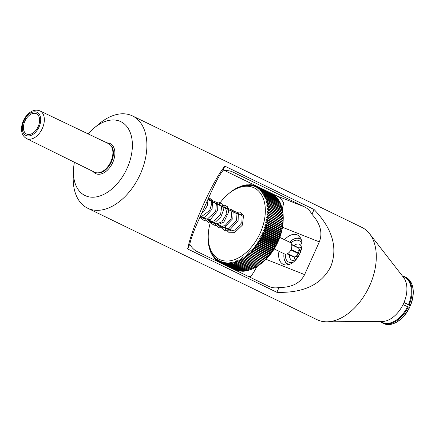 <?xml version="1.0" encoding="UTF-8"?>
<svg xmlns="http://www.w3.org/2000/svg" width="435" height="435" viewBox="0 0 435 435"><rect width="100%" height="100%" fill="white"/><g stroke="black" fill="none" stroke-linecap="round" stroke-linejoin="round"><path stroke-width="0.65" d="M291.597 244.437L298.627 247.858A5.769 3.659 115.9 0 1 298.796 248.216L299.095 250.647L298.481 253.012A5.769 3.659 115.9 0 1 298.252 253.513L296.496 255.959L294.816 257.069L287.633 253.578M298.252 253.513L290.939 249.956A5.769 3.659 -64.1 0 0 291.053 249.712A5.769 3.659 -64.1 0 0 291.162 249.456A5.769 3.659 -64.1 0 0 291.787 246.688L291.803 246.286A6.411 4.062 -64.1 0 0 290.004 242.371L279.797 237.412M294.816 257.069A5.769 3.659 115.9 0 1 294.424 257.21L287.008 253.882M294.424 257.21L287.307 253.752M299.09 250.772A4.747 3.007 115.9 0 1 299.084 250.886A4.747 3.007 115.9 0 1 298.568 253.165A4.747 3.007 115.9 0 1 296.708 255.785A4.747 3.007 115.9 0 1 296.599 255.872M298.796 248.216L291.678 244.758M274.191 248.95L284.398 253.909A6.411 4.062 -64.1 0 0 288.59 252.904L288.894 252.643A5.769 3.659 -64.1 0 0 290.939 249.956M288.59 252.904A6.411 4.062 -64.1 0 0 290.982 249.641A6.411 4.062 -64.1 0 0 291.803 246.286M298.481 253.012L291.162 249.456M261.886 233.687L277.949 241.49L278.112 240.685L263.833 233.747L261.886 233.687L263.229 235.085A42.325 26.823 115.9 0 1 263.104 235.362L261.163 235.243L262.463 236.683A42.325 26.823 115.9 0 1 262.327 236.955L260.396 236.781L261.658 238.26A42.325 26.823 115.9 0 1 261.517 238.532L259.592 238.298L260.81 239.815A42.325 26.823 115.9 0 1 260.657 240.076L258.743 239.788L259.918 241.343A42.325 26.823 115.9 0 1 259.766 241.599L257.863 241.256L258.994 242.839A42.325 26.823 115.9 0 1 258.836 243.094L256.949 242.686L258.037 244.307A42.325 26.823 115.9 0 1 257.868 244.552L255.997 244.089L257.041 245.737A42.325 26.823 115.9 0 1 256.867 245.976L255.013 245.454L256.014 247.129A42.325 26.823 115.9 0 1 255.834 247.363L253.996 246.786L254.953 248.483A42.325 26.823 115.9 0 1 254.774 248.706L252.958 248.07L253.871 249.793A42.325 26.823 115.9 0 1 253.681 250.011L251.887 249.32L252.757 251.06A42.325 26.823 115.9 0 1 252.561 251.272L250.794 250.522L251.62 252.278A42.325 26.823 115.9 0 1 251.419 252.479L249.674 251.675L250.457 253.447A42.325 26.823 115.9 0 1 250.255 253.643L248.537 252.784L249.277 254.573A42.325 26.823 115.9 0 1 249.07 254.758L247.379 253.839L248.075 255.639A42.325 26.823 115.9 0 1 247.868 255.813L246.205 254.845L246.857 256.65A42.325 26.823 115.9 0 1 246.645 256.819L245.019 255.796L245.623 257.607A42.325 26.823 115.9 0 1 245.411 257.765L243.817 256.693L244.378 258.51A42.325 26.823 115.9 0 1 244.165 258.656L242.605 257.531L243.127 259.347A42.325 26.823 115.9 0 1 242.909 259.483L241.381 258.308L241.86 260.125A42.325 26.823 115.9 0 1 241.648 260.25L240.153 259.026L240.593 260.842A42.325 26.823 115.9 0 1 240.376 260.957L238.918 259.684L239.321 261.489A42.325 26.823 115.9 0 1 239.103 261.598L237.684 260.282L238.048 262.077A42.325 26.823 115.9 0 1 237.831 262.174L236.45 260.815L236.776 262.599A42.325 26.823 115.9 0 1 236.558 262.68L235.221 261.283L235.509 263.055A42.325 26.823 115.9 0 1 235.291 263.126L233.992 261.685L234.242 263.441A42.325 26.823 115.9 0 1 234.03 263.501L232.768 262.022L232.986 263.757A42.325 26.823 115.9 0 1 232.774 263.806L231.556 262.289L231.741 264.007A42.325 26.823 115.9 0 1 231.529 264.045L230.354 262.49L230.506 264.186A42.325 26.823 115.9 0 1 230.294 264.214L229.163 262.626L229.283 264.301A42.325 26.823 115.9 0 1 229.076 264.311L227.989 262.696L228.081 264.339A42.325 26.823 115.9 0 1 227.88 264.339L226.831 262.696L226.896 264.311A42.325 26.823 115.9 0 1 226.695 264.301L225.694 262.626L225.732 264.214A42.325 26.823 115.9 0 1 225.531 264.186L224.574 262.49L224.585 264.045A42.325 26.823 115.9 0 1 224.395 264.007L223.481 262.289L223.47 263.806A42.325 26.823 115.9 0 1 223.28 263.757L222.41 262.017L222.377 263.496A42.325 26.823 115.9 0 1 222.193 263.436L221.371 261.68L221.312 263.121A42.325 26.823 115.9 0 1 221.138 263.05L220.355 261.277L220.279 262.68A42.325 26.823 115.9 0 1 220.11 262.599L219.37 260.81L219.278 262.169A42.325 26.823 115.9 0 1 219.115 262.077L218.419 260.277L218.316 261.593A42.325 26.823 115.9 0 1 218.152 261.489L217.5 259.684L217.38 260.951A42.325 26.823 115.9 0 1 217.228 260.837L216.619 259.026L216.489 260.244A42.325 26.823 115.9 0 1 216.336 260.119L215.771 258.303L215.629 259.477A42.325 26.823 115.9 0 1 215.488 259.342L214.966 257.525L214.814 258.651A42.325 26.823 115.9 0 1 214.678 258.504L214.199 256.688L214.042 257.759A42.325 26.823 115.9 0 1 213.911 257.602L213.471 255.791L213.313 256.813A42.325 26.823 115.9 0 1 213.188 256.645L212.791 254.839L212.623 255.807A42.325 26.823 115.9 0 1 212.514 255.633L212.149 253.833L211.981 254.752A42.325 26.823 115.9 0 1 211.878 254.562L211.551 252.778L211.388 253.638A42.325 26.823 115.9 0 1 211.29 253.442L211.002 251.669L210.844 252.474A42.325 26.823 115.9 0 1 210.752 252.273L210.502 250.511L210.344 251.261A42.325 26.823 115.9 0 1 210.263 251.049L210.045 249.309L209.893 250.005A42.325 26.823 115.9 0 1 209.822 249.782L209.637 248.064L209.496 248.7A42.325 26.823 115.9 0 1 209.436 248.472L209.284 246.775L209.148 247.352A42.325 26.823 115.9 0 1 209.094 247.118L208.854 245.965A42.325 26.823 115.9 0 1 208.811 245.726L208.61 244.541A42.325 26.823 115.9 0 1 208.572 244.296L208.419 243.083A42.325 26.823 115.9 0 1 208.392 242.828L208.283 241.594A42.325 26.823 115.9 0 1 208.262 241.333L208.196 240.071A42.325 26.823 115.9 0 1 208.186 239.805L208.164 238.521A42.325 26.823 115.9 0 1 208.164 238.255L208.186 236.944A42.325 26.823 115.9 0 1 208.191 236.743A42.325 26.823 115.9 0 1 208.196 236.678M277.949 241.49L277.508 242.023L263.229 235.085M218.626 204.836A39.759 25.197 115.9 0 1 228.185 194.108A39.759 25.197 115.9 0 1 264.828 204.243A39.759 25.197 115.9 0 1 238.864 257.678A39.759 25.197 115.9 0 1 208.245 235.134A39.759 25.197 115.9 0 1 210.779 220.985M277.508 242.023A42.325 26.823 -64.1 0 1 277.383 242.3L263.104 235.362M262.185 262.724L263.224 261.848A39.759 25.197 -64.1 0 0 278.085 241.621A39.759 25.197 -64.1 0 0 283.158 220.817L283.212 219.213A42.325 26.823 -64.1 0 0 283.223 219.006L268.944 212.068A42.325 26.823 115.9 0 1 268.933 212.34L267.095 212.916L268.868 213.661A42.325 26.823 115.9 0 1 268.852 213.938L266.992 214.471L268.738 215.276A42.325 26.823 115.9 0 1 268.71 215.553L266.84 216.048L268.558 216.907A42.325 26.823 115.9 0 1 268.52 217.19L266.633 217.636L268.324 218.549A42.325 26.823 115.9 0 1 268.281 218.832L266.378 219.24L268.036 220.208A42.325 26.823 115.9 0 1 267.987 220.491L266.073 220.844L267.699 221.866A42.325 26.823 115.9 0 1 267.639 222.154L265.714 222.459L267.313 223.536A42.325 26.823 115.9 0 1 267.242 223.818L265.312 224.079L266.873 225.205A42.325 26.823 115.9 0 1 266.796 225.488L264.855 225.694L266.383 226.869A42.325 26.823 115.9 0 1 266.296 227.157L264.355 227.309L265.845 228.533A42.325 26.823 115.9 0 1 265.752 228.815L263.806 228.919L265.263 230.191A42.325 26.823 115.9 0 1 265.16 230.474L263.213 230.523L264.632 231.833A42.325 26.823 115.9 0 1 264.518 232.116L262.571 232.111L263.953 233.47A42.325 26.823 115.9 0 1 263.833 233.747M277.383 242.3L276.742 243.622L262.463 236.683M246.645 256.819L260.924 263.757A42.325 26.823 -64.1 0 0 261.136 263.588L262.147 262.756A42.325 26.823 -64.1 0 0 262.354 262.577L263.349 261.696A42.325 26.823 -64.1 0 0 263.556 261.511L264.534 260.581A42.325 26.823 -64.1 0 0 264.736 260.391L265.698 259.418A42.325 26.823 -64.1 0 0 265.899 259.216L266.84 258.211A42.325 26.823 -64.1 0 0 267.036 257.998L267.96 256.949A42.325 26.823 -64.1 0 0 268.15 256.732L269.053 255.644A42.325 26.823 -64.1 0 0 269.232 255.421L270.113 254.301A42.325 26.823 -64.1 0 0 270.293 254.067L271.146 252.914A42.325 26.823 -64.1 0 0 271.32 252.675L272.147 251.49A42.325 26.823 -64.1 0 0 272.315 251.245L273.115 250.033A42.325 26.823 -64.1 0 0 273.272 249.777L274.045 248.537A42.325 26.823 -64.1 0 0 274.197 248.282L274.936 247.015A42.325 26.823 -64.1 0 0 275.089 246.754L275.795 245.47A42.325 26.823 -64.1 0 0 275.937 245.199L276.606 243.894A42.325 26.823 -64.1 0 0 276.742 243.622M261.076 263.599L259.902 264.545L245.623 257.607M245.411 257.765L259.69 264.703A42.325 26.823 -64.1 0 0 259.902 264.545M259.874 264.496L258.656 265.448L244.378 258.51M244.165 258.656L258.444 265.595A42.325 26.823 -64.1 0 0 258.656 265.448M258.662 265.334L257.406 266.285L243.127 259.347M242.909 259.483L257.188 266.421A42.325 26.823 -64.1 0 0 257.406 266.285M257.438 266.111L256.144 267.063L241.86 260.125M241.648 260.25L255.927 267.188A42.325 26.823 -64.1 0 0 256.144 267.063M256.215 266.834L254.872 267.781L240.593 260.842M240.376 260.957L254.654 267.895A42.325 26.823 -64.1 0 0 254.872 267.781M254.502 267.819L253.6 268.433L239.321 261.489M239.103 261.598L253.382 268.536A42.325 26.823 -64.1 0 0 253.6 268.433M253.197 268.444L252.327 269.015L238.048 262.077M237.831 262.174L252.11 269.113A42.325 26.823 -64.1 0 0 252.327 269.015M251.898 269.009L251.055 269.537L236.776 262.599M236.558 262.68L250.837 269.618A42.325 26.823 -64.1 0 0 251.055 269.537M250.593 269.504L249.788 269.994L235.509 263.055M235.291 263.126L249.57 270.064A42.325 26.823 -64.1 0 0 249.788 269.994M249.293 269.928L248.521 270.38L234.242 263.441M234.03 263.501L248.309 270.44A42.325 26.823 -64.1 0 0 248.521 270.38M247.999 270.287L247.265 270.695L232.986 263.757M232.774 263.806L247.053 270.744A42.325 26.823 -64.1 0 0 247.265 270.695M246.71 270.581L246.02 270.945L231.741 264.007M231.529 264.045L245.808 270.983A42.325 26.823 -64.1 0 0 246.02 270.945M245.432 270.798L244.785 271.125L230.506 264.186M230.294 264.214L244.573 271.152A42.325 26.823 -64.1 0 0 244.785 271.125M244.16 270.951L243.567 271.239L229.283 264.301M229.076 264.311L243.355 271.25A42.325 26.823 -64.1 0 0 243.567 271.239M242.904 271.027L242.36 271.277L228.081 264.339M227.88 264.339L242.159 271.277A42.325 26.823 -64.1 0 0 242.36 271.277M241.659 271.038L241.175 271.25L226.896 264.311M226.695 264.301L240.974 271.239A42.325 26.823 -64.1 0 0 241.175 271.25M240.435 270.978L240.011 271.152L225.732 264.214M225.531 264.186L239.815 271.125A42.325 26.823 -64.1 0 0 240.011 271.152M239.228 270.842L238.869 270.983L224.585 264.045M224.395 264.007L238.674 270.945A42.325 26.823 -64.1 0 0 238.869 270.983M238.043 270.635L223.47 263.806M223.28 263.757L237.559 270.695A42.325 26.823 -64.1 0 0 237.749 270.744M236.874 270.363L222.377 263.496M222.193 263.436L236.471 270.38A42.325 26.823 -64.1 0 0 236.656 270.434M235.732 270.015L221.312 263.121M221.138 263.05L235.417 269.988A42.325 26.823 -64.1 0 0 235.596 270.059M234.617 269.602L220.279 262.68M220.11 262.599L234.389 269.537A42.325 26.823 -64.1 0 0 234.563 269.618M229.142 193.303L230.273 192.362A42.325 26.823 115.9 0 1 230.479 192.194L231.502 191.405A42.325 26.823 115.9 0 1 231.714 191.248L232.747 190.508A42.325 26.823 115.9 0 1 232.959 190.356L234.003 189.665A42.325 26.823 115.9 0 1 234.215 189.529L235.264 188.888A42.325 26.823 115.9 0 1 235.482 188.763L236.531 188.176A42.325 26.823 115.9 0 1 236.749 188.056L237.804 187.523A42.325 26.823 115.9 0 1 238.021 187.414L239.076 186.936A42.325 26.823 115.9 0 1 239.293 186.843L238.897 187.333L240.348 186.414A42.325 26.823 115.9 0 1 240.566 186.332L240.125 186.865L241.621 185.957A42.325 26.823 115.9 0 1 241.838 185.886L241.354 186.463L242.882 185.571A42.325 26.823 115.9 0 1 243.1 185.511L242.578 186.126L244.138 185.256A42.325 26.823 115.9 0 1 244.356 185.207L243.79 185.859L245.389 185.005A42.325 26.823 115.9 0 1 245.601 184.967L244.992 185.658L246.623 184.826A42.325 26.823 115.9 0 1 246.83 184.799L246.183 185.522L247.841 184.712A42.325 26.823 115.9 0 1 248.048 184.701L247.357 185.451L249.048 184.674A42.325 26.823 115.9 0 1 249.25 184.674L248.516 185.451L250.234 184.701A42.325 26.823 115.9 0 1 250.429 184.717L249.652 185.522L251.397 184.804A42.325 26.823 115.9 0 1 251.593 184.826L250.772 185.658L252.539 184.973A42.325 26.823 115.9 0 1 252.735 185.005L251.865 185.859L253.659 185.207A42.325 26.823 115.9 0 1 253.844 185.256L252.936 186.131L254.752 185.517A42.325 26.823 115.9 0 1 254.932 185.576L253.975 186.468L255.813 185.892A42.325 26.823 115.9 0 1 255.992 185.962L254.992 186.871L256.846 186.332A42.325 26.823 115.9 0 1 257.02 186.414L271.309 193.385M272.337 193.994L272.294 193.874A42.325 26.823 -64.1 0 0 272.125 193.782L257.846 186.843A42.325 26.823 115.9 0 1 258.015 186.936L256.927 187.871L258.814 187.42A42.325 26.823 115.9 0 1 258.977 187.523L257.846 188.464L259.744 188.061A42.325 26.823 115.9 0 1 259.902 188.176L258.727 189.122L260.641 188.768A42.325 26.823 115.9 0 1 260.788 188.893L259.575 189.845L261.495 189.535A42.325 26.823 115.9 0 1 261.636 189.671L260.38 190.622L262.31 190.361A42.325 26.823 115.9 0 1 262.446 190.514L261.147 191.46L263.088 191.253A42.325 26.823 115.9 0 1 263.213 191.411L261.875 192.357L263.817 192.199A42.325 26.823 115.9 0 1 263.936 192.368L262.561 193.309L264.502 193.205A42.325 26.823 115.9 0 1 264.616 193.379L263.197 194.314L265.143 194.266A42.325 26.823 115.9 0 1 265.247 194.45L263.795 195.369L265.741 195.375A42.325 26.823 115.9 0 1 265.834 195.571L264.344 196.479L266.285 196.538A42.325 26.823 115.9 0 1 266.372 196.745L264.844 197.637L266.785 197.751A42.325 26.823 115.9 0 1 266.862 197.963L265.301 198.838L267.231 199.012A42.325 26.823 115.9 0 1 267.302 199.23L265.709 200.084L267.628 200.312A42.325 26.823 115.9 0 1 267.694 200.54L266.062 201.372L267.976 201.661A42.325 26.823 115.9 0 1 268.031 201.894L266.372 202.699L268.275 203.047A42.325 26.823 115.9 0 1 268.319 203.286L266.628 204.069L268.52 204.472A42.325 26.823 115.9 0 1 268.553 204.716L266.834 205.467L268.71 205.929A42.325 26.823 115.9 0 1 268.738 206.185L266.992 206.902L268.846 207.424A42.325 26.823 115.9 0 1 268.863 207.68L267.095 208.365L268.933 208.947A42.325 26.823 115.9 0 1 268.939 209.208L267.15 209.86L268.966 210.491A42.325 26.823 115.9 0 1 268.966 210.763L267.15 211.377L268.944 212.068M273.327 194.662L273.256 194.461A42.325 26.823 -64.1 0 0 273.093 194.358L258.814 187.42M274.273 195.391L274.18 195.114A42.325 26.823 -64.1 0 0 274.023 195L259.744 188.061M275.181 196.185L275.067 195.832A42.325 26.823 -64.1 0 0 274.92 195.707L260.641 188.768M276.04 197.033L275.915 196.609A42.325 26.823 -64.1 0 0 275.774 196.473L261.495 189.535M276.856 197.947L276.725 197.452A42.325 26.823 -64.1 0 0 276.589 197.3L262.31 190.361M277.633 198.915L277.492 198.349A42.325 26.823 -64.1 0 0 277.367 198.191L263.088 191.253M278.356 199.937L278.215 199.306A42.325 26.823 -64.1 0 0 278.095 199.138L263.817 192.199M279.036 201.013L278.895 200.317A42.325 26.823 -64.1 0 0 278.781 200.143L264.502 193.205M279.667 202.144L279.531 201.389A42.325 26.823 -64.1 0 0 279.422 201.204L265.143 194.266M280.249 203.324L280.113 202.509A42.325 26.823 -64.1 0 0 280.02 202.313L265.741 195.375M280.782 204.553L280.651 203.683A42.325 26.823 -64.1 0 0 280.564 203.477L266.285 196.538M281.26 205.826L281.14 204.901A42.325 26.823 -64.1 0 0 281.064 204.689L266.785 197.751M281.69 207.147L281.581 206.168A42.325 26.823 -64.1 0 0 281.51 205.951L267.231 199.012M282.065 208.506L281.972 207.479A42.325 26.823 -64.1 0 0 281.907 207.25L267.628 200.312M282.391 209.904L282.31 208.833A42.325 26.823 -64.1 0 0 282.255 208.599L267.976 201.661M282.69 211.872L282.598 210.225A42.325 26.823 -64.1 0 0 282.554 209.985L268.275 203.047M282.897 213.275L282.832 211.655A42.325 26.823 -64.1 0 0 282.799 211.41L268.52 204.472M283.049 214.705L283.016 213.123A42.325 26.823 -64.1 0 0 282.989 212.867L268.71 205.929M283.152 216.173L283.142 214.618A42.325 26.823 -64.1 0 0 283.125 214.363L268.846 207.424M283.207 217.663L283.218 216.146A42.325 26.823 -64.1 0 0 283.212 215.885L268.933 208.947M283.207 219.18L283.245 217.701A42.325 26.823 -64.1 0 0 283.245 217.429L268.966 210.491M278.112 240.685A42.325 26.823 -64.1 0 0 278.231 240.408L278.797 239.054A42.325 26.823 -64.1 0 0 278.911 238.777L279.439 237.412A42.325 26.823 -64.1 0 0 279.542 237.129L280.031 235.754A42.325 26.823 -64.1 0 0 280.129 235.471L280.575 234.095A42.325 26.823 -64.1 0 0 280.662 233.807L281.075 232.426A42.325 26.823 -64.1 0 0 281.151 232.143L281.521 230.757A42.325 26.823 -64.1 0 0 281.592 230.474L281.918 229.093A42.325 26.823 -64.1 0 0 281.978 228.805L282.266 227.429A42.325 26.823 -64.1 0 0 282.32 227.146L282.56 225.77A42.325 26.823 -64.1 0 0 282.603 225.493L282.799 224.128A42.325 26.823 -64.1 0 0 282.837 223.846L282.989 222.492A42.325 26.823 -64.1 0 0 283.016 222.214L283.131 220.877A42.325 26.823 -64.1 0 0 283.147 220.599L283.212 219.278A42.325 26.823 -64.1 0 0 283.212 219.213M277.225 243.045L261.163 235.243M276.606 243.894L262.327 236.955M275.795 245.47L261.517 238.532M275.937 245.199L261.658 238.26M276.459 244.584L260.396 236.781M274.936 247.015L260.657 240.076M275.089 246.754L260.81 239.815M275.649 246.101L259.592 238.298M274.045 248.537L259.766 241.599M274.197 248.282L259.918 241.343M274.806 247.597L258.743 239.788M273.115 250.033L258.836 243.094M273.272 249.777L258.994 242.839M273.925 249.059L257.863 241.256M272.147 251.49L257.868 244.552M272.315 251.245L258.037 244.307M273.006 250.489L256.949 242.686M271.146 252.914L256.867 245.976M271.32 252.675L257.041 245.737M272.054 251.892L255.997 244.089M270.113 254.301L255.834 247.363M270.293 254.067L256.014 247.129M271.07 253.257L255.013 245.454M269.053 255.644L254.774 248.706M269.232 255.421L254.953 248.483M270.059 254.589L253.996 246.786M267.96 256.949L253.681 250.011M268.15 256.732L253.871 249.793M269.015 255.878L252.958 248.07M266.84 258.211L252.561 251.272M267.036 257.998L252.757 251.06M267.949 257.123L251.887 249.32M265.698 259.418L251.419 252.479M265.899 259.216L251.62 252.278M266.851 258.325L250.794 250.522M264.534 260.581L250.255 253.643M264.736 260.391L250.457 253.447M265.736 259.483L249.674 251.675M263.349 261.696L249.07 254.758M263.556 261.511L249.277 254.573M262.147 262.756L247.868 255.813M262.354 262.577L248.075 255.639M261.136 263.588L246.857 256.65M220.094 262.566L219.278 262.169M219.066 261.962L218.316 261.593M218.082 261.294L217.38 260.951M217.136 260.56L216.489 260.244M216.228 259.771L215.629 259.477M215.368 258.917L214.814 258.651M214.547 258.004L214.042 257.759M213.775 257.041L213.313 256.813M213.047 256.014L212.623 255.807M212.372 254.937L211.981 254.752M211.742 253.806L211.388 253.638M211.16 252.626L210.844 252.474M210.627 251.397L210.344 251.261M242.11 186.022L241.838 185.886M243.41 185.663L243.1 185.511M244.698 185.375L244.356 185.207M245.976 185.152L245.601 184.967M247.249 185.005L246.83 184.799M248.505 184.924L248.048 184.701M249.744 184.913L249.25 184.674M250.973 184.978L250.429 184.717M252.18 185.109L251.593 184.826M253.366 185.315L252.735 185.005M254.529 185.587L253.844 185.256M255.671 185.935L254.932 185.576M256.791 186.349L255.992 185.962M272.294 193.874L258.015 186.936M257.02 186.414L255.976 187.338L257.846 186.843M273.256 194.461L258.977 187.523M274.18 195.114L259.902 188.176M275.067 195.832L260.788 188.893M275.915 196.609L261.636 189.671M276.725 197.452L262.446 190.514M277.492 198.349L263.213 191.411M278.215 199.306L263.936 192.368M278.895 200.317L264.616 193.379M279.531 201.389L265.247 194.45M280.113 202.509L265.834 195.571M280.651 203.683L266.372 196.745M281.14 204.901L266.862 197.963M281.581 206.168L267.302 199.23M281.972 207.479L267.694 200.54M282.31 208.833L268.031 201.894M282.598 210.225L268.319 203.286M282.832 211.655L268.553 204.716M283.016 213.123L268.738 206.185M283.142 214.618L268.863 207.68M283.218 216.146L268.939 209.208M283.245 217.701L268.966 210.763M283.212 219.278L268.933 212.34M283.131 220.877L268.852 213.938M283.147 220.599L268.868 213.661M282.989 222.492L268.71 215.553M283.016 222.214L268.738 215.276M282.799 224.128L268.52 217.19M282.837 223.846L268.558 216.907M282.902 223.851L266.84 216.048M282.56 225.77L268.281 218.832M282.603 225.493L268.324 218.549M282.696 225.439L266.633 217.636M282.266 227.429L267.987 220.491M282.32 227.146L268.036 220.208M282.44 227.043L266.378 219.24M281.918 229.093L267.639 222.154M281.978 228.805L267.699 221.866M282.13 228.652L266.073 220.844M281.521 230.757L267.242 223.818M281.592 230.474L267.313 223.536M281.777 230.267L265.714 222.459M281.075 232.426L266.796 225.488M281.151 232.143L266.873 225.205M281.369 231.882L265.312 224.079M280.575 234.095L266.296 227.157M280.662 233.807L266.383 226.869M280.918 233.503L264.855 225.694M280.031 235.754L265.752 228.815M280.129 235.471L265.845 228.533M280.412 235.117L264.355 227.309M279.439 237.412L265.16 230.474M279.542 237.129L265.263 230.191M279.863 236.727L263.806 228.919M278.797 239.054L264.518 232.116M278.911 238.777L264.632 231.833M279.27 238.326L263.213 230.523M278.231 240.408L263.953 233.47M278.634 239.913L262.571 232.111M227.07 228.902L234.503 231.023L241.865 222.513L242.11 215.994L239.326 214.172L242.045 214.303M26.53 138.58L94.498 172.178A15.899 10.076 -64.1 0 0 99.648 172.581A15.899 10.076 -64.1 0 0 110.865 161.619A15.899 10.076 -64.1 0 0 111.893 147.378A15.899 10.076 -64.1 0 0 108.397 143.577L39.982 110.903C35.442 109.163 32.185 111.094 31.505 111.48C28.047 113.426 25.344 116.504 23.398 120.712C21.745 124.47 21.19 128.091 21.75 131.56C21.864 132.338 22.359 136.09 26.53 138.58A15.388 9.749 -64.1 0 0 42.369 128.363A15.388 9.749 -64.1 0 0 39.982 110.903M88.196 133.931A41.042 26.008 115.9 0 1 94.042 128.102L98.962 123.953A51.303 32.511 115.9 0 1 132.474 115.917A51.303 32.511 115.9 0 1 140.32 174.076A51.303 32.511 115.9 0 1 87.631 208.207A51.303 32.511 115.9 0 1 73.238 176.893L73.461 170.455A41.042 26.008 115.9 0 1 74.428 162.26M94.042 128.102A41.042 26.008 115.9 0 1 131.865 138.569A41.042 26.008 115.9 0 1 105.063 193.727A41.042 26.008 115.9 0 1 73.461 170.455M276.867 292.309L187.626 248.945C189.899 237.934 195.136 223.182 203.324 204.689C211.682 186.359 218.854 173.511 224.835 166.143L314.081 209.507C332.481 228.723 338.038 247.76 330.769 266.617C321.492 284.582 303.527 293.147 276.867 292.309L279.02 287.524C291.678 287.546 300.21 283.245 304.609 274.615L319.323 241.882C322.852 232.866 320.388 223.672 311.933 214.292A25.654 19.82 111.6 0 0 304.413 206.821L276.268 195.652A25.654 19.82 111.6 0 1 283.783 203.118L282.277 208.68M284.593 239.745A16.291 10.32 115.9 0 1 297.442 235.009A16.291 10.32 115.9 0 1 299.933 253.475A16.291 10.32 115.9 0 1 283.207 264.311A16.291 10.32 115.9 0 1 278.987 251.278M87.631 208.207L317.033 319.676A51.303 32.511 -64.1 0 0 326.767 321.813A51.303 32.511 -64.1 0 0 369.723 285.545A51.303 32.511 -64.1 0 0 369.576 233.72A51.303 32.511 -64.1 0 0 361.876 227.385L132.474 115.917M326.767 321.813L382.153 321.503A25.654 16.253 -64.1 0 0 403.626 303.369A25.654 16.253 -64.1 0 0 403.555 277.454L369.576 233.72M314.081 209.507L311.933 214.292M224.835 166.143L222.687 170.928C219.718 174.75 216.228 181.052 212.231 189.845L197.517 222.579C193.591 231.436 191.008 238.63 189.774 244.16L187.626 248.945M304.413 206.821L233.019 172.129A25.654 19.82 111.6 0 0 231.975 171.667A25.654 19.82 111.6 0 0 222.687 170.928M279.02 287.524A25.654 19.82 -68.4 0 1 269.733 286.785A25.654 19.82 -68.4 0 1 268.689 286.322L197.294 251.631A25.654 19.82 -68.4 0 1 189.774 244.16M224.775 170.629L276.268 195.652M256.944 266.476C254.589 270.951 252.561 274.24 250.87 276.356A25.654 19.82 -68.4 0 1 248.782 276.649M38.177 126.541A11.288 7.15 115.9 0 1 26.584 134.051A11.288 7.15 115.9 0 1 25.083 120.772A11.288 7.15 115.9 0 1 36.453 113.747A11.288 7.15 115.9 0 1 38.177 126.541M408.742 307.137L409.705 305.272L410.488 305.435L403.995 302.526M411.602 283.587A25.393 16.095 -64.1 0 1 410.488 305.43L410.33 305.343A25.654 16.253 -64.1 0 0 405.947 277.323C413.777 282.407 415.294 291.776 410.493 305.435M300.661 238.211A14.877 9.429 -64.1 0 0 296.686 238.173L295.512 238.472A13.991 8.863 -64.1 0 0 289.612 242.181M284.006 253.719A13.991 8.863 -64.1 0 0 284.735 260.647L285.224 261.756A14.877 9.429 -64.1 0 0 287.709 264.861M301.297 239.674A13.991 8.863 -64.1 0 0 295.512 238.472M284.735 260.647A13.991 8.863 -64.1 0 0 289.259 264.458M391.946 324.042A25.393 16.095 -64.1 0 0 409.542 307.54L403.033 304.625M293.989 245.606A8.874 5.622 115.9 0 1 299.655 244.329A8.874 5.622 115.9 0 1 300.145 244.617L301.036 245.808L301.526 248.711M296.501 259.048L293.919 260.462L292.429 260.494A8.874 5.622 115.9 0 1 291.896 260.288A8.874 5.622 115.9 0 1 289.405 255.046M383.529 323.466C391.217 327.637 403.734 320.073 409.547 307.54L409.384 307.447A25.654 16.253 -64.1 0 1 383.529 323.466L380.217 321.514M301.401 247.053A8.037 5.095 -64.1 0 0 298.829 248.347M294.544 257.172A8.037 5.095 -64.1 0 0 295.126 259.978M299.073 249.869A6.155 3.899 115.9 0 1 301.515 248.738M296.518 259.026A6.155 3.899 115.9 0 1 295.898 256.416M300.982 250.729L298.671 250.69M300.667 251.664L299.095 250.647M298.029 256.96L296.3 256.123M297.654 254.774L298.965 255.41M297.366 257.928A5.258 3.333 115.9 0 1 297.257 257.509L297.562 257.656M298.731 252.73L299.992 253.344M300.427 250.462A5.258 3.333 115.9 0 1 301.178 250.081M296.24 256.095L297.257 257.509M23.952 120.897A12.822 8.124 115.9 0 1 39.851 115.28A12.822 8.124 115.9 0 1 30.755 135.519A12.822 8.124 115.9 0 1 23.952 120.897M99.724 172.559A15.785 10.005 -64.1 0 0 99.8 172.543A15.785 10.005 -64.1 0 0 110.936 161.662A15.785 10.005 -64.1 0 0 111.958 147.519A15.785 10.005 -64.1 0 0 111.925 147.449M319.323 241.882L282.494 227.266M304.609 274.615L266.008 259.293M93.09 171.482A16.671 10.565 -64.1 0 0 112.752 162.494A16.671 10.565 -64.1 0 0 106.977 142.898M233.019 172.129L230.898 171.287M97.744 172.858A15.649 9.918 -64.1 0 0 111.213 161.804A15.649 9.918 -64.1 0 0 110.936 145.714M96.902 172.836A15.649 9.918 -64.1 0 0 111.431 161.907A15.649 9.918 -64.1 0 0 110.398 145.062M409.705 305.272A101.453 3.708 24.2 0 1 403.93 302.673M408.519 304.484A25.268 16.013 -64.1 0 0 402.658 276.301M302.026 244.367A11.93 7.558 -64.1 0 0 290.814 242.98M285.376 254.17A11.93 7.558 -64.1 0 0 293.391 262.126M380.685 321.508A25.268 16.013 -64.1 0 0 407.573 306.588M408.269 306.903A25.654 16.253 115.9 0 1 382.408 322.928M402.37 275.931L404.833 276.78A25.654 16.253 115.9 0 1 409.21 304.799M200.481 215.983L231.072 230.849M207.843 199.6L238.918 214.694M208.245 235.134L208.191 236.743M228.185 194.108L229.223 193.232M201.546 213.618L203.781 211.617L207.446 205.396L208.017 199.214M199.518 218.125L205.162 217.065L212.09 209.17L212.628 200.203L208.713 197.664M200.002 217.054L203.971 220.447L210.491 219.452L217.658 210.535L217.859 202.9L212.122 200.459L210.812 201.041M204.461 217.919L205.342 219.92L209.077 222.932L215.575 221.97L220.936 216.82L223.525 209.947L222.176 204.097L219.599 202.688L215.945 203.531M209.594 220.409L211.377 223.623L215.542 225.694L223.829 222.089L228.701 212.003L227.396 206.696L224.857 205.206L221.078 206.027M214.727 222.905L215.379 224.509L219.006 227.804L224.041 227.761L232.834 218.615L233.214 210.301L227.037 208.115L226.211 208.523M219.854 225.401L220.447 226.88L224.248 230.338L229.549 230.115L238.108 220.724L238.347 212.791L232.17 210.611L231.338 211.013M224.987 227.891L225.542 229.299L229.299 232.801L234.585 232.649L242.442 225.08L243.54 215.423L240.484 212.731L236.471 213.509M203.183 209.975L206.592 202.384M200.171 216.673L201.334 216.695L209.67 210.545L211.807 203.384L210.556 199.91L208.849 199.203L207.984 199.284M201.416 216.44L203.732 218.702L207.408 219.039L215.722 211.258L216.402 203.417L212.612 201.916M206.543 218.93L209.474 221.448L214.145 220.975L220.61 214.281L221.719 206.348L219.055 204.189L217.745 204.406M211.676 221.426L212.661 222.742L215.929 224.183L221.763 221.893L226.945 213.357L225.232 206.908L222.878 206.902M216.809 223.916L219.996 226.51L224.966 225.683L231.115 218.745L231.877 211.078L228.005 209.393M221.942 226.412L228.614 228.821L236.504 220.632L237.004 213.552L233.138 211.888M404.833 276.78L405.947 277.323"/></g></svg>
